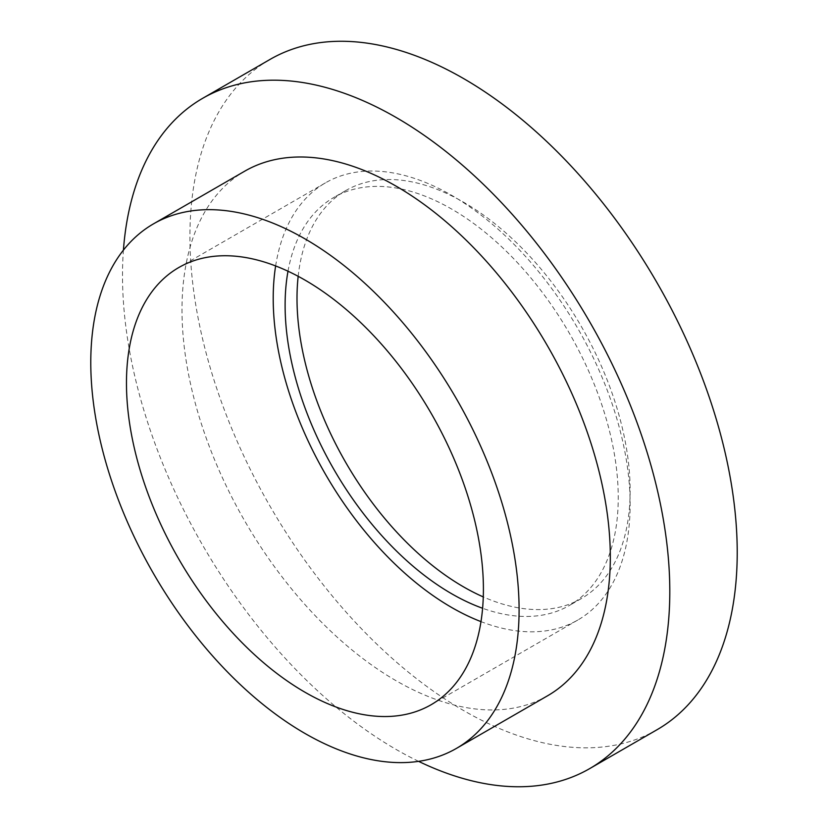 <?xml version="1.0" encoding="UTF-8"?>
<svg xmlns="http://www.w3.org/2000/svg" width="828" height="828" viewBox="0 0 828 828"><rect width="100%" height="100%" fill="white"/><g stroke="black" fill="none" stroke-linecap="round" stroke-linejoin="round"><path stroke-width="0.62" stroke-dasharray="4.14 3.1" d="M298.173 276.304A235.566 136.009 60 0 1 345.793 190.543A235.566 136.009 60 0 1 527.322 253.658A235.566 136.009 60 0 1 630.139 490.714A235.566 136.009 60 0 1 581.36 598.561A235.566 136.009 60 0 1 483.273 596.916M287.999 271.211A235.566 136.009 60 0 1 333.891 197.416A235.566 136.009 60 0 1 515.42 260.52A235.566 136.009 60 0 1 618.247 497.587A235.566 136.009 60 0 1 569.457 605.423A235.566 136.009 60 0 1 482.6 608.269M418.595 761.356A386.997 223.436 60 0 1 122.503 275.486A386.997 223.436 60 0 1 123.424 250.097M657.07 729.706A386.997 223.436 60 0 1 358.855 626.02A386.997 223.436 60 0 1 189.922 236.56A386.997 223.436 60 0 1 270.073 59.399M547.587 695.768A302.872 174.863 60 0 1 314.195 614.624A302.872 174.863 60 0 1 181.994 309.827A302.872 174.863 60 0 1 244.715 171.179M275.631 265.943A252.395 145.718 60 0 1 325.487 182.843A252.395 145.718 60 0 1 519.974 250.46A252.395 145.718 60 0 1 630.139 504.459A252.395 145.718 60 0 1 577.872 619.996A252.395 145.718 60 0 1 480.985 621.621M345.793 190.543L333.891 197.416M325.487 182.843L178.744 267.558M577.872 619.996L431.129 704.721M581.36 598.561L569.457 605.423"/><path stroke-width="1.24" d="M483.273 596.916A235.566 136.009 60 0 1 297.004 298.38A235.566 136.009 60 0 1 298.173 276.304M482.6 608.269A235.566 136.009 60 0 1 285.111 305.253A235.566 136.009 60 0 1 287.999 271.211M123.424 250.097A386.997 223.436 60 0 1 202.653 98.325A386.997 223.436 60 0 1 500.878 202.001A386.997 223.436 60 0 1 669.8 591.471A386.997 223.436 60 0 1 589.65 768.632A386.997 223.436 60 0 1 418.595 761.356M202.653 98.325L270.073 59.399A386.997 223.436 60 0 1 568.298 163.075A386.997 223.436 60 0 1 737.22 552.545A386.997 223.436 60 0 1 657.07 729.706L589.65 768.632M519.094 609.781A302.872 174.863 60 0 1 456.373 748.429A302.872 174.863 60 0 1 222.98 667.296A302.872 174.863 60 0 1 90.78 362.498A302.872 174.863 60 0 1 153.501 223.85A302.872 174.863 60 0 1 386.893 304.983A302.872 174.863 60 0 1 519.094 609.781M153.501 223.85L244.715 171.179A302.872 174.863 60 0 1 478.108 252.323A302.872 174.863 60 0 1 610.319 557.12A302.872 174.863 60 0 1 547.587 695.768L456.373 748.429M480.985 621.621A252.395 145.718 60 0 1 273.209 298.38A252.395 145.718 60 0 1 275.631 265.943M126.467 383.105A252.395 145.718 60 0 1 178.744 267.558A252.395 145.718 60 0 1 373.231 335.185A252.395 145.718 60 0 1 483.407 589.174A252.395 145.718 60 0 1 431.129 704.721A252.395 145.718 60 0 1 236.642 637.094A252.395 145.718 60 0 1 126.467 383.105"/></g></svg>
